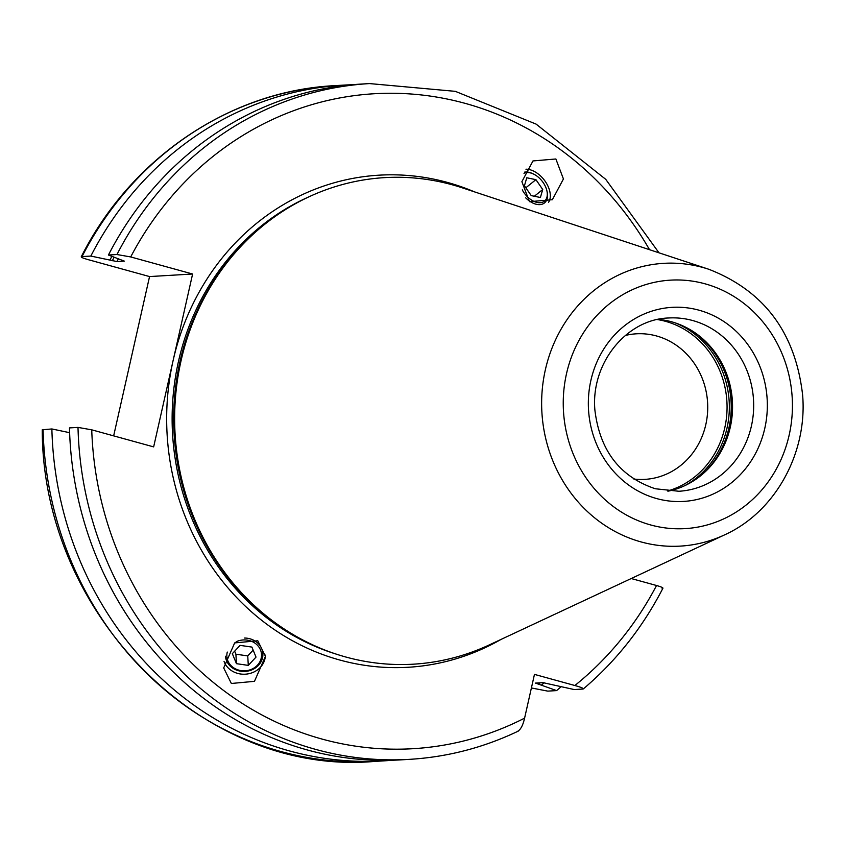 <?xml version="1.0" encoding="UTF-8"?>
<svg xmlns="http://www.w3.org/2000/svg" width="845" height="845" viewBox="0 0 845 845"><rect width="100%" height="100%" fill="white"/><g stroke="black" fill="none" stroke-linecap="round" stroke-linejoin="round"><path stroke-width="1.27" d="M234.656 651.168L235.903 654.199L247.743 655.91L253.151 650.111M240.064 645.369L232.343 653.66L236.452 663.674L248.293 665.385L256.014 657.093L251.905 647.08L240.064 645.369M236.199 641.746A17.354 15.453 -3.3 0 1 255.327 643.404A17.354 15.453 176.7 0 1 257.471 665.152A17.354 15.453 176.7 0 1 233.03 667.349A17.354 15.453 -3.3 0 1 227.284 652.065M236.452 663.674L235.903 654.199M248.293 665.385L247.743 655.91M225.446 656.238A18.759 16.699 176.7 0 0 232.09 667.677A18.759 16.699 176.7 0 0 258.507 665.3A18.759 16.699 176.7 0 0 256.193 641.799A18.759 16.699 176.7 0 0 244.564 638.038M224.062 661.508A21.178 18.854 176.7 0 0 230.579 669.99A21.178 18.854 -3.3 0 0 253.13 672.356A21.178 18.854 -3.3 0 0 265.351 655.107M257.778 640.763L234.667 642.908L223.693 667.941L231.35 683.478L254.472 681.334L265.446 656.301L257.778 640.763M518.26 731.126C483.667 747.635 447.438 757.035 409.571 759.349A338.475 311.573 -93.4 0 1 78.004 427.401L91.735 429.83L153.653 446.889L192.607 274.012L149.554 276.568L87.637 259.5C81.965 257.841 80.095 256.88 82.028 256.595L81.226 256.827C131.091 157.899 229.977 90.943 334.599 85.651A338.475 311.573 86.6 0 0 82.028 256.595L90.837 256.067A338.475 311.573 -93.4 0 1 343.408 85.134A338.475 311.573 -93.4 0 1 352.207 84.743M90.837 256.067L116.895 261.549L124.342 261.116L108.424 255.032L116.969 254.525L130.7 256.943L192.607 274.012M662.142 588.405C664.075 588.12 662.205 587.159 656.533 585.5L631.236 578.529M662.945 588.173C642.644 627.508 616.111 661.086 583.356 688.907L582.733 689.055C584.075 688.517 581.455 687.344 574.864 685.517L534.462 674.384L524.597 718.134C522.981 725.285 520.657 729.679 517.626 731.305M529.456 201.68L552.345 199.716L563.435 178.971L555.873 158.976L532.984 160.941L521.893 181.675L529.456 201.68M78.004 427.401L69.47 427.908A338.475 311.573 -93.4 0 0 401.037 759.856L409.571 759.349M69.617 432.682L51.872 428.954L42.25 429.778C42.345 614.843 203.772 776.513 374.641 761.419A338.475 311.573 86.6 0 1 43.074 429.471M561.143 686.679A338.475 311.573 -93.4 0 1 556.601 690.597L547.803 691.125L531.399 687.957M113.652 435.872L149.554 276.568M392.238 760.236A338.475 311.573 -93.4 0 1 383.45 760.891A338.475 311.573 -93.4 0 1 51.872 428.954M582.733 689.055L574.199 689.552L542.934 682.633L535.286 683.119M535.487 683.077L556.601 690.597M544.286 682.771A321.966 296.373 -93.4 0 1 541.286 685.137M111.899 256.352A321.966 296.373 86.6 0 0 109.892 260.08M108.424 255.032A338.475 311.573 -93.4 0 1 360.995 84.088L369.529 83.581A338.475 311.573 -93.4 0 0 116.969 254.525M633.856 479.03A72.902 67.104 -93.4 0 0 644.915 479.368A72.902 67.104 -93.4 0 0 707.476 413.67A72.902 67.104 -93.4 0 0 656.523 335.961A72.902 67.104 86.6 0 0 636.285 333.817A72.902 67.104 86.6 0 0 625.353 335.454M658.181 319.378A86.792 79.884 86.6 0 1 671.595 321.787A86.792 79.884 -93.4 0 1 699.005 335.697A86.792 79.884 -93.4 0 1 706.969 470.084A86.792 79.884 -93.4 0 1 668.353 491.114M246.497 240.603A243.698 224.326 86.6 0 0 268.858 617.959L267.707 617.061A242.452 223.186 86.6 0 1 245.462 241.628L246.497 240.603A243.698 224.326 86.6 0 1 452.244 184.791A243.698 224.326 -93.4 0 1 462.426 187.875L708.881 269.301A141.633 130.373 86.6 0 0 702.966 267.506A141.633 130.373 86.6 0 0 545.352 369.804A141.633 130.373 86.6 0 0 641.123 541.941A141.633 130.373 86.6 0 0 724.619 534.853C775.108 512.081 807.609 453.142 802.613 394.921C795.409 332.729 764.165 290.86 708.881 269.301M724.619 534.853L489.508 644.809A243.698 224.326 -93.4 0 1 345.827 657.019A243.698 224.326 86.6 0 1 268.858 617.959M548.585 202.23A21.178 13.087 51.2 0 0 537.705 173.584A21.178 13.087 -128.8 0 0 525.96 169.211M525.643 197.783A18.759 11.587 51.2 0 0 529.065 200.761A18.759 11.587 51.2 0 0 547.085 191.657A18.759 11.587 51.2 0 0 546.968 191.171M523.974 173.299A17.354 10.721 51.2 0 1 533.417 173.985A17.354 10.721 51.2 0 1 536.966 176.119A17.354 10.721 -128.8 0 1 546.873 190.716A17.354 10.721 -128.8 0 1 530.195 199.145A17.354 10.721 51.2 0 1 522.284 189.871M532.994 173.795A18.759 11.587 51.2 0 0 532.551 173.574A18.759 11.587 51.2 0 0 524.46 172.158M540.388 197.487L542.733 189.512L535.92 179.658L526.773 177.777L524.428 185.763L531.23 195.607L540.388 197.487M542.733 189.512L534.346 196.251M535.92 179.658L525.822 187.78M649.52 249.687A328.061 301.982 86.6 0 0 130.7 256.943M574.864 685.517A328.061 301.982 86.6 0 0 656.533 585.5M91.735 429.83A328.061 301.982 86.6 0 0 524.597 718.134M474.531 191.878A246.476 226.882 -93.4 0 0 447.438 182.425A246.476 226.882 86.6 0 0 173.13 360.456A246.476 226.882 86.6 0 0 339.796 660.029A246.476 226.882 -93.4 0 0 501.053 639.411M112.3 260.746A319.378 293.997 -93.4 0 1 114.202 257.239M540.177 682.802A319.378 293.997 -93.4 0 1 538.244 684.292M118.363 258.834A315.914 290.796 86.6 0 0 116.895 261.549M657.357 319.558A87.648 80.687 86.6 0 1 665.49 321.322A87.648 80.687 -93.4 0 1 727.059 405.97A87.648 80.687 -93.4 0 1 667.518 491.029M675.282 322.906A88.873 81.807 -93.4 0 1 729.172 401.343A88.873 81.807 -93.4 0 1 684.915 485.59M694.421 332.349A88.873 81.807 -93.4 0 1 702.808 473.95M698.118 335.011A88.725 81.68 -93.4 0 1 706.166 470.876M692.72 320.54A86.792 79.884 86.6 0 0 668.638 317.984C626.557 319.167 590.613 363.265 594.901 410.163C599.834 450.67 619.966 476.865 655.319 488.759L678.905 491.262A86.792 79.884 86.6 0 0 753.381 413.057A86.792 79.884 86.6 0 0 692.72 320.54M699.058 310.21A97.207 89.475 86.6 0 0 590.887 380.419A97.207 89.475 86.6 0 0 656.607 498.561A97.207 89.475 86.6 0 0 764.788 428.352A97.207 89.475 86.6 0 0 699.058 310.21M705.005 283.804A124.447 114.561 86.6 0 0 566.509 373.701A124.447 114.561 86.6 0 0 650.661 524.956A124.447 114.561 86.6 0 0 789.167 435.069A124.447 114.561 86.6 0 0 705.005 283.804M258.644 229.354A242.314 223.048 86.6 0 0 282.251 627.698M308.446 197.043A242.314 223.048 86.6 0 0 172.581 434.319A242.314 223.048 86.6 0 0 335.518 653.893M343.408 85.134L334.599 85.651M383.45 760.891L374.641 761.419M658.984 252.813L605.738 179.341L536.11 124.109L455.328 91.344L369.529 83.581M546.873 190.716L547.085 191.657M533.417 173.985L532.551 173.574"/></g></svg>
